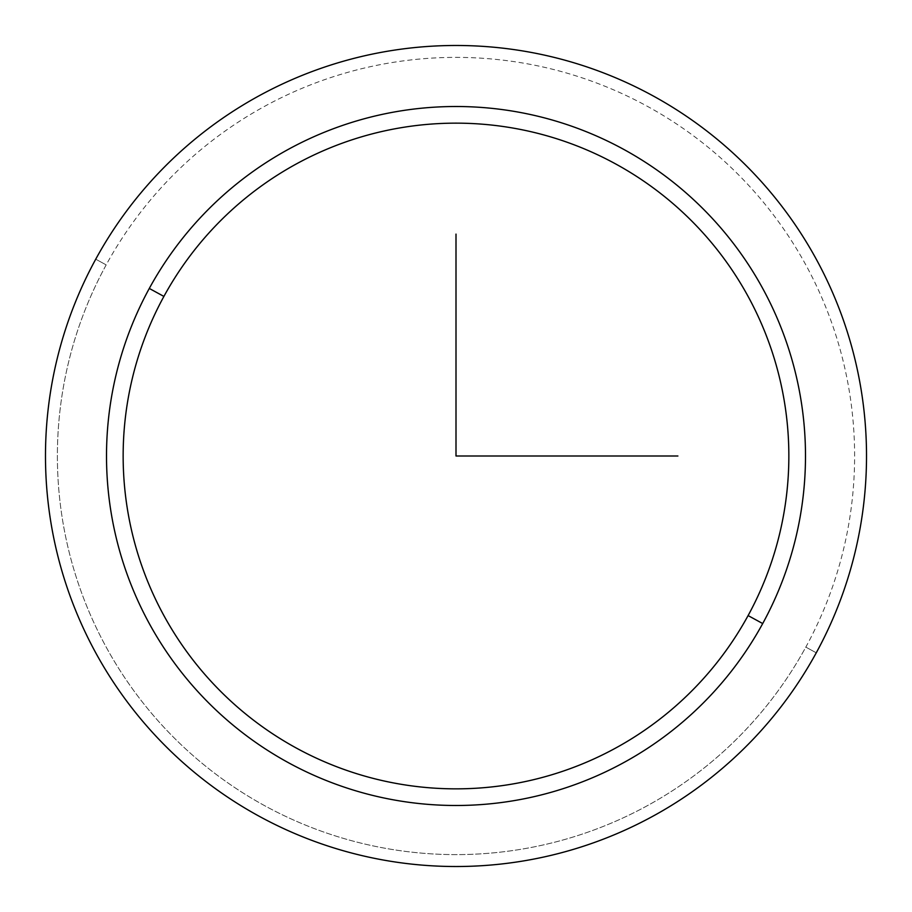 <?xml version="1.0" encoding="UTF-8"?>
<svg xmlns="http://www.w3.org/2000/svg" width="912" height="912" viewBox="0 0 912 912"><rect width="100%" height="100%" fill="white"/><g stroke="black" fill="none" stroke-linecap="round" stroke-linejoin="round"><path stroke-width="0.68" stroke-dasharray="4.56 3.42" d="M748.102 615.577L762.706 623.557A349.49 349.49 0 0 0 623.557 149.294A349.49 349.49 0 0 0 149.294 288.443L163.898 296.423A332.846 332.846 0 0 1 615.577 163.898A332.846 332.846 0 0 1 748.102 615.577A332.846 332.846 0 0 1 296.423 748.102A332.846 332.846 0 0 1 163.898 296.423L149.294 288.443A349.49 349.49 0 0 0 288.443 762.706A349.49 349.49 0 0 0 762.706 623.557L748.102 615.577A332.846 332.846 0 0 0 615.577 163.898A332.846 332.846 0 0 0 163.898 296.423A332.846 332.846 0 0 0 296.423 748.102A332.846 332.846 0 0 0 748.102 615.577M805.82 647.11L816.263 652.81A410.514 410.514 0 0 0 652.81 95.737A410.514 410.514 0 0 0 95.737 259.19L106.18 264.89A398.624 398.624 0 0 1 647.11 106.18A398.624 398.624 0 0 1 805.82 647.11A398.624 398.624 0 0 1 264.89 805.82A398.624 398.624 0 0 1 106.18 264.89L95.737 259.19A410.514 410.514 0 0 0 259.19 816.263A410.514 410.514 0 0 0 816.263 652.81L805.82 647.11A398.624 398.624 0 0 0 647.11 106.18A398.624 398.624 0 0 0 106.18 264.89A398.624 398.624 0 0 0 264.89 805.82A398.624 398.624 0 0 0 805.82 647.11M95.737 259.19A410.514 410.514 0 0 1 652.81 95.737A410.514 410.514 0 0 1 816.263 652.81A410.514 410.514 0 0 1 259.19 816.263A410.514 410.514 0 0 1 95.737 259.19M149.294 288.443A349.49 349.49 0 0 1 623.557 149.294A349.49 349.49 0 0 1 762.706 623.557A349.49 349.49 0 0 1 288.443 762.706A349.49 349.49 0 0 1 149.294 288.443"/><path stroke-width="1.37" d="M816.263 652.81A410.514 410.514 0 0 0 652.81 95.737A410.514 410.514 0 0 0 95.737 259.19A410.514 410.514 0 0 0 259.19 816.263A410.514 410.514 0 0 0 816.263 652.81A410.514 410.514 0 0 1 259.19 816.263A410.514 410.514 0 0 1 95.737 259.19A410.514 410.514 0 0 1 652.81 95.737A410.514 410.514 0 0 1 816.263 652.81M762.706 623.557L748.102 615.577A332.846 332.846 0 0 0 615.577 163.898A332.846 332.846 0 0 0 163.898 296.423L149.294 288.443A349.49 349.49 0 0 1 623.557 149.294A349.49 349.49 0 0 1 762.706 623.557A349.49 349.49 0 0 1 288.443 762.706A349.49 349.49 0 0 1 149.294 288.443L163.898 296.423A332.846 332.846 0 0 0 296.423 748.102A332.846 332.846 0 0 0 748.102 615.577L762.706 623.557A349.49 349.49 0 0 0 623.557 149.294A349.49 349.49 0 0 0 149.294 288.443A349.49 349.49 0 0 0 288.443 762.706A349.49 349.49 0 0 0 762.706 623.557M163.898 296.423A332.846 332.846 0 0 1 615.577 163.898A332.846 332.846 0 0 1 748.102 615.577A332.846 332.846 0 0 1 296.423 748.102A332.846 332.846 0 0 1 163.898 296.423M456 234.099L456 456L677.901 456"/></g></svg>
